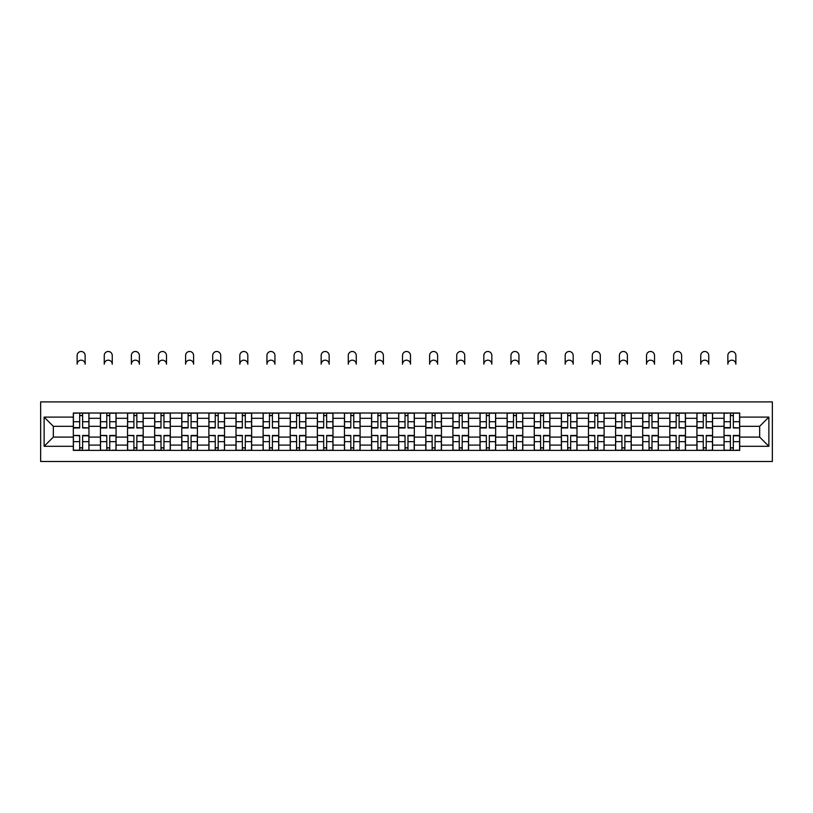 <?xml version="1.0" encoding="UTF-8"?>
<svg xmlns="http://www.w3.org/2000/svg" width="813" height="813" viewBox="0 0 813 813"><rect width="100%" height="100%" fill="white"/><g stroke="black" fill="none" stroke-linecap="round" stroke-linejoin="round"><path stroke-width="1.22" d="M40.65 461.51L772.35 461.51L772.35 401.896L40.65 401.896L40.65 461.51M100.436 450.382L100.436 418.319L88.963 418.319L88.963 450.382M88.963 418.319L88.963 413.014M100.436 418.319L100.436 413.014M116.076 413.014L116.076 450.382M127.55 450.382L127.55 413.014M143.19 413.014L143.19 450.382M154.663 450.382L154.663 413.014M170.303 413.014L170.303 450.382M181.777 450.382L181.777 413.014M197.417 413.014L197.417 450.382M208.89 450.382L208.89 413.014M224.53 413.014L224.53 450.382M236.004 450.382L236.004 413.014M251.644 413.014L251.644 450.382M263.117 450.382L263.117 413.014M278.757 413.014L278.757 450.382M290.231 450.382L290.231 413.014M305.871 413.014L305.871 450.382M317.344 450.382L317.344 413.014M332.984 413.014L332.984 450.382M344.458 450.382L344.458 413.014M360.098 413.014L360.098 450.382M371.561 450.382L371.561 413.014M387.212 413.014L387.212 450.382M398.675 450.382L398.675 413.014M414.325 413.014L414.325 450.382M425.788 450.382L425.788 413.014M441.439 413.014L441.439 450.382M452.902 450.382L452.902 413.014M468.542 413.014L468.542 450.382M480.016 450.382L480.016 413.014M495.656 413.014L495.656 450.382M507.129 450.382L507.129 413.014M522.769 413.014L522.769 450.382M534.243 450.382L534.243 413.014M549.883 413.014L549.883 450.382M561.356 450.382L561.356 413.014M576.996 413.014L576.996 450.382M588.47 450.382L588.47 413.014M604.11 413.014L604.11 450.382M615.583 450.382L615.583 413.014M631.223 413.014L631.223 450.382M642.697 450.382L642.697 413.014M658.337 413.014L658.337 450.382M669.81 450.382L669.81 413.014M685.45 413.014L685.45 450.382M696.924 450.382L696.924 413.014M712.564 413.014L712.564 450.382M724.037 450.382L724.037 413.014M724.037 437.089L712.564 437.089M696.924 437.089L685.45 437.089M669.81 437.089L658.337 437.089M642.697 437.089L631.223 437.089M615.583 437.089L604.11 437.089M588.47 437.089L576.996 437.089M561.356 437.089L549.883 437.089M534.243 437.089L522.769 437.089M507.129 437.089L495.656 437.089M480.016 437.089L468.542 437.089M452.902 437.089L441.439 437.089M425.788 437.089L414.325 437.089M398.675 437.089L387.212 437.089M371.561 437.089L360.098 437.089M344.458 437.089L332.984 437.089M317.344 437.089L305.871 437.089M290.231 437.089L278.757 437.089M263.117 437.089L251.644 437.089M236.004 437.089L224.53 437.089M208.89 437.089L197.417 437.089M181.777 437.089L170.303 437.089M154.663 437.089L143.19 437.089M127.55 437.089L116.076 437.089M100.436 437.089L88.963 437.089M724.037 426.317L712.564 426.317M696.924 426.317L685.45 426.317M669.81 426.317L658.337 426.317M642.697 426.317L631.223 426.317M615.583 426.317L604.11 426.317M588.47 426.317L576.996 426.317M561.356 426.317L549.883 426.317M534.243 426.317L522.769 426.317M507.129 426.317L495.656 426.317M480.016 426.317L468.542 426.317M452.902 426.317L441.439 426.317M425.788 426.317L414.325 426.317M398.675 426.317L387.212 426.317M371.561 426.317L360.098 426.317M344.458 426.317L332.984 426.317M317.344 426.317L305.871 426.317M290.231 426.317L278.757 426.317M263.117 426.317L251.644 426.317M236.004 426.317L224.53 426.317M208.89 426.317L197.417 426.317M181.777 426.317L170.303 426.317M154.663 426.317L143.19 426.317M127.55 426.317L116.076 426.317M100.436 426.317L88.963 426.317M53.333 437.089L73.322 437.089L73.322 426.317L53.333 426.317L53.333 437.089L44.126 446.296L44.126 417.099L73.322 417.099L73.322 426.317M739.678 426.317L739.678 437.089L759.667 437.089L759.667 426.317L739.678 426.317L739.678 413.014L73.322 413.014L73.322 417.099M739.678 417.099L768.874 417.099L768.874 446.296L739.678 446.296L739.678 437.089M73.322 437.089L73.322 450.382L739.678 450.382L739.678 446.296M73.322 446.296L44.126 446.296M82.621 447.78L79.664 447.78M79.664 415.626L82.621 415.626M109.735 447.78L106.777 447.78M106.777 415.626L109.735 415.626M136.848 447.78L133.891 447.78M133.891 415.626L136.848 415.626M163.962 447.78L161.004 447.78M161.004 415.626L163.962 415.626M191.075 447.78L188.118 447.78M188.118 415.626L191.075 415.626M218.189 447.78L215.232 447.78M215.232 415.626L218.189 415.626M245.302 447.78L242.345 447.78M242.345 415.626L245.302 415.626M272.416 447.78L269.459 447.78M269.459 415.626L272.416 415.626M299.53 447.78L296.572 447.78M296.572 415.626L299.53 415.626M326.643 447.78L323.686 447.78M323.686 415.626L326.643 415.626M353.757 447.78L350.799 447.78M350.799 415.626L353.757 415.626M380.86 447.78L377.913 447.78M377.913 415.626L380.86 415.626M407.974 447.78L405.026 447.78M405.026 415.626L407.974 415.626M435.087 447.78L432.14 447.78M432.14 415.626L435.087 415.626M462.201 447.78L459.243 447.78M459.243 415.626L462.201 415.626M489.314 447.78L486.357 447.78M486.357 415.626L489.314 415.626M516.428 447.78L513.47 447.78M513.47 415.626L516.428 415.626M543.541 447.78L540.584 447.78M540.584 415.626L543.541 415.626M570.655 447.78L567.698 447.78M567.698 415.626L570.655 415.626M597.768 447.78L594.811 447.78M594.811 415.626L597.768 415.626M624.882 447.78L621.925 447.78M621.925 415.626L624.882 415.626M651.996 447.78L649.038 447.78M649.038 415.626L651.996 415.626M679.109 447.78L676.152 447.78M676.152 415.626L679.109 415.626M706.223 447.78L703.265 447.78M703.265 415.626L706.223 415.626M733.336 447.78L730.379 447.78M730.379 415.626L733.336 415.626M44.126 417.099L53.333 426.317M759.667 437.089L768.874 446.296M759.667 426.317L768.874 417.099M85.141 364.183A3.994 3.994 0 0 0 81.148 360.179A3.994 3.994 0 0 0 77.144 364.183L77.144 355.494A3.994 3.994 0 0 1 81.148 351.49A3.994 3.994 0 0 1 85.141 355.494L85.141 364.183M82.621 427.597L88.881 427.963L82.621 427.963L82.621 413.187L88.881 413.187L85.406 413.187M88.881 427.597L88.881 413.187M79.664 415.453L82.621 415.453M76.889 413.187L73.414 413.187L73.414 427.963L79.664 427.963L79.664 413.187L85.141 413.014M73.414 413.187L77.144 413.014M79.664 435.809L73.414 435.443L79.664 435.443L79.664 450.209L73.414 450.209L76.889 450.209M73.414 435.809L73.414 450.209M82.621 447.953L79.664 447.953M85.406 450.209L88.881 450.209L88.881 435.443L82.621 435.443L82.621 450.209L77.144 450.209M88.881 450.209L85.141 450.209M112.255 364.183A3.994 3.994 0 0 0 108.261 360.179A3.994 3.994 0 0 0 104.257 364.183L104.257 355.494A3.994 3.994 0 0 1 108.261 351.49A3.994 3.994 0 0 1 112.255 355.494L112.255 364.183M109.735 427.597L115.995 427.963L109.735 427.963L109.735 413.187L115.995 413.187L112.519 413.187M115.995 427.597L115.995 413.187M106.777 415.453L109.735 415.453M104.003 413.187L100.527 413.187L100.527 427.963L106.777 427.963L106.777 413.187L112.255 413.014M100.527 413.187L104.257 413.014M139.369 364.183A3.994 3.994 0 0 0 135.375 360.179A3.994 3.994 0 0 0 131.371 364.183L131.371 355.494A3.994 3.994 0 0 1 135.375 351.49A3.994 3.994 0 0 1 139.369 355.494L139.369 364.183M136.848 427.597L143.108 427.963L136.848 427.963L136.848 413.187L143.108 413.187L139.633 413.187M143.108 427.597L143.108 413.187M133.891 415.453L136.848 415.453M131.117 413.187L127.641 413.187L127.641 427.963L133.891 427.963L133.891 413.187L139.369 413.014M127.641 413.187L131.371 413.014M106.777 435.809L100.527 435.443L106.777 435.443L106.777 450.209L100.527 450.209L104.003 450.209M100.527 435.809L100.527 450.209M109.735 447.953L106.777 447.953M112.519 450.209L115.995 450.209L115.995 435.443L109.735 435.443L109.735 450.209L104.257 450.209M115.995 450.209L112.255 450.209M133.891 435.809L127.641 435.443L133.891 435.443L133.891 450.209L127.641 450.209L131.117 450.209M127.641 435.809L127.641 450.209M136.848 447.953L133.891 447.953M139.633 450.209L143.108 450.209L143.108 435.443L136.848 435.443L136.848 450.209L131.371 450.209M143.108 450.209L139.369 450.209M166.482 364.183A3.994 3.994 0 0 0 162.488 360.179A3.994 3.994 0 0 0 158.484 364.183L158.484 355.494A3.994 3.994 0 0 1 162.488 351.49A3.994 3.994 0 0 1 166.482 355.494L166.482 364.183M163.962 427.597L170.222 427.963L163.962 427.963L163.962 413.187L170.222 413.187L166.746 413.187M170.222 427.597L170.222 413.187M161.004 415.453L163.962 415.453M158.23 413.187L154.755 413.187L154.755 427.963L161.004 427.963L161.004 413.187L166.482 413.014M154.755 413.187L158.484 413.014M193.596 364.183A3.994 3.994 0 0 0 189.602 360.179A3.994 3.994 0 0 0 185.598 364.183L185.598 355.494A3.994 3.994 0 0 1 189.602 351.49A3.994 3.994 0 0 1 193.596 355.494L193.596 364.183M191.075 427.597L197.335 427.963L191.075 427.963L191.075 413.187L197.335 413.187L193.86 413.187M197.335 427.597L197.335 413.187M188.118 415.453L191.075 415.453M185.344 413.187L181.858 413.187L181.858 427.963L188.118 427.963L188.118 413.187L193.596 413.014M181.858 413.187L185.598 413.014M220.709 364.183A3.994 3.994 0 0 0 216.705 360.179A3.994 3.994 0 0 0 212.711 364.183L212.711 355.494A3.994 3.994 0 0 1 216.705 351.49A3.994 3.994 0 0 1 220.709 355.494L220.709 364.183M218.189 427.597L224.449 427.963L218.189 427.963L218.189 413.187L224.449 413.187L220.963 413.187M224.449 427.597L224.449 413.187M215.232 415.453L218.189 415.453M212.447 413.187L208.971 413.187L208.971 427.963L215.232 427.963L215.232 413.187L220.709 413.014M208.971 413.187L212.711 413.014M161.004 435.809L154.755 435.443L161.004 435.443L161.004 450.209L154.755 450.209L158.23 450.209M154.755 435.809L154.755 450.209M163.962 447.953L161.004 447.953M166.746 450.209L170.222 450.209L170.222 435.443L163.962 435.443L163.962 450.209L158.484 450.209M170.222 450.209L166.482 450.209M188.118 435.809L181.858 435.443L188.118 435.443L188.118 450.209L181.858 450.209L185.344 450.209M181.858 435.809L181.858 450.209M191.075 447.953L188.118 447.953M193.86 450.209L197.335 450.209L197.335 435.443L191.075 435.443L191.075 450.209L185.598 450.209M197.335 450.209L193.596 450.209M215.232 435.809L208.971 435.443L215.232 435.443L215.232 450.209L208.971 450.209L212.447 450.209M208.971 435.809L208.971 450.209M218.189 447.953L215.232 447.953M220.963 450.209L224.449 450.209L224.449 435.443L218.189 435.443L218.189 450.209L212.711 450.209M224.449 450.209L220.709 450.209M247.823 364.183A3.994 3.994 0 0 0 243.819 360.179A3.994 3.994 0 0 0 239.825 364.183L239.825 355.494A3.994 3.994 0 0 1 243.819 351.49A3.994 3.994 0 0 1 247.823 355.494L247.823 364.183M245.302 427.597L251.552 427.963L245.302 427.963L245.302 413.187L251.552 413.187L248.077 413.187M251.552 427.597L251.552 413.187M242.345 415.453L245.302 415.453M239.561 413.187L236.085 413.187L236.085 427.963L242.345 427.963L242.345 413.187L247.823 413.014M236.085 413.187L239.825 413.014M242.345 435.809L236.085 435.443L242.345 435.443L242.345 450.209L236.085 450.209L239.561 450.209M236.085 435.809L236.085 450.209M245.302 447.953L242.345 447.953M248.077 450.209L251.552 450.209L251.552 435.443L245.302 435.443L245.302 450.209L239.825 450.209M251.552 450.209L247.823 450.209M274.936 364.183A3.994 3.994 0 0 0 270.932 360.179A3.994 3.994 0 0 0 266.938 364.183L266.938 355.494A3.994 3.994 0 0 1 270.932 351.49A3.994 3.994 0 0 1 274.936 355.494L274.936 364.183M272.416 427.597L278.666 427.963L272.416 427.963L272.416 413.187L278.666 413.187L275.19 413.187M278.666 427.597L278.666 413.187M269.459 415.453L272.416 415.453M266.674 413.187L263.199 413.187L263.199 427.963L269.459 427.963L269.459 413.187L274.936 413.014M263.199 413.187L266.938 413.014M269.459 435.809L263.199 435.443L269.459 435.443L269.459 450.209L263.199 450.209L266.674 450.209M263.199 435.809L263.199 450.209M272.416 447.953L269.459 447.953M275.19 450.209L278.666 450.209L278.666 435.443L272.416 435.443L272.416 450.209L266.938 450.209M278.666 450.209L274.936 450.209M302.05 364.183A3.994 3.994 0 0 0 298.046 360.179A3.994 3.994 0 0 0 294.052 364.183L294.052 355.494A3.994 3.994 0 0 1 298.046 351.49A3.994 3.994 0 0 1 302.05 355.494L302.05 364.183M299.53 427.597L305.779 427.963L299.53 427.963L299.53 413.187L305.779 413.187L302.304 413.187M305.779 427.597L305.779 413.187M296.572 415.453L299.53 415.453M293.788 413.187L290.312 413.187L290.312 427.963L296.572 427.963L296.572 413.187L302.05 413.014M290.312 413.187L294.052 413.014M296.572 435.809L290.312 435.443L296.572 435.443L296.572 450.209L290.312 450.209L293.788 450.209M290.312 435.809L290.312 450.209M299.53 447.953L296.572 447.953M302.304 450.209L305.779 450.209L305.779 435.443L299.53 435.443L299.53 450.209L294.052 450.209M305.779 450.209L302.05 450.209M329.163 364.183A3.994 3.994 0 0 0 325.159 360.179A3.994 3.994 0 0 0 321.165 364.183L321.165 355.494A3.994 3.994 0 0 1 325.159 351.49A3.994 3.994 0 0 1 329.163 355.494L329.163 364.183M326.643 427.597L332.893 427.963L326.643 427.963L326.643 413.187L332.893 413.187L329.417 413.187M332.893 427.597L332.893 413.187M323.686 415.453L326.643 415.453M320.901 413.187L317.426 413.187L317.426 427.963L323.686 427.963L323.686 413.187L329.163 413.014M317.426 413.187L321.165 413.014M323.686 435.809L317.426 435.443L323.686 435.443L323.686 450.209L317.426 450.209L320.901 450.209M317.426 435.809L317.426 450.209M326.643 447.953L323.686 447.953M329.417 450.209L332.893 450.209L332.893 435.443L326.643 435.443L326.643 450.209L321.165 450.209M332.893 450.209L329.163 450.209M356.267 364.183A3.994 3.994 0 0 0 352.273 360.179A3.994 3.994 0 0 0 348.279 364.183L348.279 355.494A3.994 3.994 0 0 1 352.273 351.49A3.994 3.994 0 0 1 356.267 355.494L356.267 364.183M353.757 427.597L360.007 427.963L353.757 427.963L353.757 413.187L360.007 413.187L356.531 413.187M360.007 427.597L360.007 413.187M350.799 415.453L353.757 415.453M348.015 413.187L344.539 413.187L344.539 427.963L350.799 427.963L350.799 413.187L356.267 413.014M344.539 413.187L348.279 413.014M350.799 435.809L344.539 435.443L350.799 435.443L350.799 450.209L344.539 450.209L348.015 450.209M344.539 435.809L344.539 450.209M353.757 447.953L350.799 447.953M356.531 450.209L360.007 450.209L360.007 435.443L353.757 435.443L353.757 450.209L348.279 450.209M360.007 450.209L356.267 450.209M383.38 364.183A3.994 3.994 0 0 0 379.386 360.179A3.994 3.994 0 0 0 375.393 364.183L375.393 355.494A3.994 3.994 0 0 1 379.386 351.49A3.994 3.994 0 0 1 383.38 355.494L383.38 364.183M380.86 427.597L387.12 427.963L380.86 427.963L380.86 413.187L387.12 413.187L383.645 413.187M387.12 427.597L387.12 413.187M377.913 415.453L380.86 415.453M375.128 413.187L371.653 413.187L371.653 427.963L377.913 427.963L377.913 413.187L383.38 413.014M371.653 413.187L375.393 413.014M377.913 435.809L371.653 435.443L377.913 435.443L377.913 450.209L371.653 450.209L375.128 450.209M371.653 435.809L371.653 450.209M380.86 447.953L377.913 447.953M383.645 450.209L387.12 450.209L387.12 435.443L380.86 435.443L380.86 450.209L375.393 450.209M387.12 450.209L383.38 450.209M410.494 364.183A3.994 3.994 0 0 0 406.5 360.179A3.994 3.994 0 0 0 402.506 364.183L402.506 355.494A3.994 3.994 0 0 1 406.5 351.49A3.994 3.994 0 0 1 410.494 355.494L410.494 364.183M407.974 427.597L414.234 427.963L407.974 427.963L407.974 413.187L414.234 413.187L410.758 413.187M414.234 427.597L414.234 413.187M405.026 415.453L407.974 415.453M402.242 413.187L398.766 413.187L398.766 427.963L405.026 427.963L405.026 413.187L410.494 413.014M398.766 413.187L402.506 413.014M405.026 435.809L398.766 435.443L405.026 435.443L405.026 450.209L398.766 450.209L402.242 450.209M398.766 435.809L398.766 450.209M407.974 447.953L405.026 447.953M410.758 450.209L414.234 450.209L414.234 435.443L407.974 435.443L407.974 450.209L402.506 450.209M414.234 450.209L410.494 450.209M437.607 364.183A3.994 3.994 0 0 0 433.614 360.179A3.994 3.994 0 0 0 429.62 364.183L429.62 355.494A3.994 3.994 0 0 1 433.614 351.49A3.994 3.994 0 0 1 437.607 355.494L437.607 364.183M435.087 427.597L441.347 427.963L435.087 427.963L435.087 413.187L441.347 413.187L437.872 413.187M441.347 427.597L441.347 413.187M432.14 415.453L435.087 415.453M429.355 413.187L425.88 413.187L425.88 427.963L432.14 427.963L432.14 413.187L437.607 413.014M425.88 413.187L429.62 413.014M432.14 435.809L425.88 435.443L432.14 435.443L432.14 450.209L425.88 450.209L429.355 450.209M425.88 435.809L425.88 450.209M435.087 447.953L432.14 447.953M437.872 450.209L441.347 450.209L441.347 435.443L435.087 435.443L435.087 450.209L429.62 450.209M441.347 450.209L437.607 450.209M464.721 364.183A3.994 3.994 0 0 0 460.727 360.179A3.994 3.994 0 0 0 456.733 364.183L456.733 355.494A3.994 3.994 0 0 1 460.727 351.49A3.994 3.994 0 0 1 464.721 355.494L464.721 364.183M462.201 427.597L468.461 427.963L462.201 427.963L462.201 413.187L468.461 413.187L464.985 413.187M468.461 427.597L468.461 413.187M459.243 415.453L462.201 415.453M456.469 413.187L452.993 413.187L452.993 427.963L459.243 427.963L459.243 413.187L464.721 413.014M452.993 413.187L456.733 413.014M459.243 435.809L452.993 435.443L459.243 435.443L459.243 450.209L452.993 450.209L456.469 450.209M452.993 435.809L452.993 450.209M462.201 447.953L459.243 447.953M464.985 450.209L468.461 450.209L468.461 435.443L462.201 435.443L462.201 450.209L456.733 450.209M468.461 450.209L464.721 450.209M491.835 364.183A3.994 3.994 0 0 0 487.841 360.179A3.994 3.994 0 0 0 483.837 364.183L483.837 355.494A3.994 3.994 0 0 1 487.841 351.49A3.994 3.994 0 0 1 491.835 355.494L491.835 364.183M489.314 427.597L495.574 427.963L489.314 427.963L489.314 413.187L495.574 413.187L492.099 413.187M495.574 427.597L495.574 413.187M486.357 415.453L489.314 415.453M483.583 413.187L480.107 413.187L480.107 427.963L486.357 427.963L486.357 413.187L491.835 413.014M480.107 413.187L483.837 413.014M486.357 435.809L480.107 435.443L486.357 435.443L486.357 450.209L480.107 450.209L483.583 450.209M480.107 435.809L480.107 450.209M489.314 447.953L486.357 447.953M492.099 450.209L495.574 450.209L495.574 435.443L489.314 435.443L489.314 450.209L483.837 450.209M495.574 450.209L491.835 450.209M518.948 364.183A3.994 3.994 0 0 0 514.954 360.179A3.994 3.994 0 0 0 510.95 364.183L510.95 355.494A3.994 3.994 0 0 1 514.954 351.49A3.994 3.994 0 0 1 518.948 355.494L518.948 364.183M516.428 427.597L522.688 427.963L516.428 427.963L516.428 413.187L522.688 413.187L519.212 413.187M522.688 427.597L522.688 413.187M513.47 415.453L516.428 415.453M510.696 413.187L507.221 413.187L507.221 427.963L513.47 427.963L513.47 413.187L518.948 413.014M507.221 413.187L510.95 413.014M513.47 435.809L507.221 435.443L513.47 435.443L513.47 450.209L507.221 450.209L510.696 450.209M507.221 435.809L507.221 450.209M516.428 447.953L513.47 447.953M519.212 450.209L522.688 450.209L522.688 435.443L516.428 435.443L516.428 450.209L510.95 450.209M522.688 450.209L518.948 450.209M546.062 364.183A3.994 3.994 0 0 0 542.068 360.179A3.994 3.994 0 0 0 538.064 364.183L538.064 355.494A3.994 3.994 0 0 1 542.068 351.49A3.994 3.994 0 0 1 546.062 355.494L546.062 364.183M543.541 427.597L549.801 427.963L543.541 427.963L543.541 413.187L549.801 413.187L546.326 413.187M549.801 427.597L549.801 413.187M540.584 415.453L543.541 415.453M537.81 413.187L534.334 413.187L534.334 427.963L540.584 427.963L540.584 413.187L546.062 413.014M534.334 413.187L538.064 413.014M540.584 435.809L534.334 435.443L540.584 435.443L540.584 450.209L534.334 450.209L537.81 450.209M534.334 435.809L534.334 450.209M543.541 447.953L540.584 447.953M546.326 450.209L549.801 450.209L549.801 435.443L543.541 435.443L543.541 450.209L538.064 450.209M549.801 450.209L546.062 450.209M573.175 364.183A3.994 3.994 0 0 0 569.181 360.179A3.994 3.994 0 0 0 565.177 364.183L565.177 355.494A3.994 3.994 0 0 1 569.181 351.49A3.994 3.994 0 0 1 573.175 355.494L573.175 364.183M570.655 427.597L576.915 427.963L570.655 427.963L570.655 413.187L576.915 413.187L573.439 413.187M576.915 427.597L576.915 413.187M567.698 415.453L570.655 415.453M564.923 413.187L561.448 413.187L561.448 427.963L567.698 427.963L567.698 413.187L573.175 413.014M561.448 413.187L565.177 413.014M567.698 435.809L561.448 435.443L567.698 435.443L567.698 450.209L561.448 450.209L564.923 450.209M561.448 435.809L561.448 450.209M570.655 447.953L567.698 447.953M573.439 450.209L576.915 450.209L576.915 435.443L570.655 435.443L570.655 450.209L565.177 450.209M576.915 450.209L573.175 450.209M600.289 364.183A3.994 3.994 0 0 0 596.295 360.179A3.994 3.994 0 0 0 592.291 364.183L592.291 355.494A3.994 3.994 0 0 1 596.295 351.49A3.994 3.994 0 0 1 600.289 355.494L600.289 364.183M597.768 427.597L604.029 427.963L597.768 427.963L597.768 413.187L604.029 413.187L600.553 413.187M604.029 427.597L604.029 413.187M594.811 415.453L597.768 415.453M592.037 413.187L588.551 413.187L588.551 427.963L594.811 427.963L594.811 413.187L600.289 413.014M588.551 413.187L592.291 413.014M594.811 435.809L588.551 435.443L594.811 435.443L594.811 450.209L588.551 450.209L592.037 450.209M588.551 435.809L588.551 450.209M597.768 447.953L594.811 447.953M600.553 450.209L604.029 450.209L604.029 435.443L597.768 435.443L597.768 450.209L592.291 450.209M604.029 450.209L600.289 450.209M627.402 364.183A3.994 3.994 0 0 0 623.398 360.179A3.994 3.994 0 0 0 619.404 364.183L619.404 355.494A3.994 3.994 0 0 1 623.398 351.49A3.994 3.994 0 0 1 627.402 355.494L627.402 364.183M624.882 427.597L631.142 427.963L624.882 427.963L624.882 413.187L631.142 413.187L627.656 413.187M631.142 427.597L631.142 413.187M621.925 415.453L624.882 415.453M619.14 413.187L615.665 413.187L615.665 427.963L621.925 427.963L621.925 413.187L627.402 413.014M615.665 413.187L619.404 413.014M621.925 435.809L615.665 435.443L621.925 435.443L621.925 450.209L615.665 450.209L619.14 450.209M615.665 435.809L615.665 450.209M624.882 447.953L621.925 447.953M627.656 450.209L631.142 450.209L631.142 435.443L624.882 435.443L624.882 450.209L619.404 450.209M631.142 450.209L627.402 450.209M654.516 364.183A3.994 3.994 0 0 0 650.512 360.179A3.994 3.994 0 0 0 646.518 364.183L646.518 355.494A3.994 3.994 0 0 1 650.512 351.49A3.994 3.994 0 0 1 654.516 355.494L654.516 364.183M651.996 427.597L658.245 427.963L651.996 427.963L651.996 413.187L658.245 413.187L654.77 413.187M658.245 427.597L658.245 413.187M649.038 415.453L651.996 415.453M646.254 413.187L642.778 413.187L642.778 427.963L649.038 427.963L649.038 413.187L654.516 413.014M642.778 413.187L646.518 413.014M649.038 435.809L642.778 435.443L649.038 435.443L649.038 450.209L642.778 450.209L646.254 450.209M642.778 435.809L642.778 450.209M651.996 447.953L649.038 447.953M654.77 450.209L658.245 450.209L658.245 435.443L651.996 435.443L651.996 450.209L646.518 450.209M658.245 450.209L654.516 450.209M681.629 364.183A3.994 3.994 0 0 0 677.625 360.179A3.994 3.994 0 0 0 673.631 364.183L673.631 355.494A3.994 3.994 0 0 1 677.625 351.49A3.994 3.994 0 0 1 681.629 355.494L681.629 364.183M679.109 427.597L685.359 427.963L679.109 427.963L679.109 413.187L685.359 413.187L681.883 413.187M685.359 427.597L685.359 413.187M676.152 415.453L679.109 415.453M673.367 413.187L669.892 413.187L669.892 427.963L676.152 427.963L676.152 413.187L681.629 413.014M669.892 413.187L673.631 413.014M676.152 435.809L669.892 435.443L676.152 435.443L676.152 450.209L669.892 450.209L673.367 450.209M669.892 435.809L669.892 450.209M679.109 447.953L676.152 447.953M681.883 450.209L685.359 450.209L685.359 435.443L679.109 435.443L679.109 450.209L673.631 450.209M685.359 450.209L681.629 450.209M708.743 364.183A3.994 3.994 0 0 0 704.739 360.179A3.994 3.994 0 0 0 700.745 364.183L700.745 355.494A3.994 3.994 0 0 1 704.739 351.49A3.994 3.994 0 0 1 708.743 355.494L708.743 364.183M706.223 427.597L712.473 427.963L706.223 427.963L706.223 413.187L712.473 413.187L708.997 413.187M712.473 427.597L712.473 413.187M703.265 415.453L706.223 415.453M700.481 413.187L697.005 413.187L697.005 427.963L703.265 427.963L703.265 413.187L708.743 413.014M697.005 413.187L700.745 413.014M703.265 435.809L697.005 435.443L703.265 435.443L703.265 450.209L697.005 450.209L700.481 450.209M697.005 435.809L697.005 450.209M706.223 447.953L703.265 447.953M708.997 450.209L712.473 450.209L712.473 435.443L706.223 435.443L706.223 450.209L700.745 450.209M712.473 450.209L708.743 450.209M735.856 364.183A3.994 3.994 0 0 0 731.852 360.179A3.994 3.994 0 0 0 727.859 364.183L727.859 355.494A3.994 3.994 0 0 1 731.852 351.49A3.994 3.994 0 0 1 735.856 355.494L735.856 364.183M733.336 427.597L739.586 427.963L733.336 427.963L733.336 413.187L739.586 413.187L736.111 413.187M739.586 427.597L739.586 413.187M730.379 415.453L733.336 415.453M727.594 413.187L724.119 413.187L724.119 427.963L730.379 427.963L730.379 413.187L735.856 413.014M724.119 413.187L727.859 413.014M730.379 435.809L724.119 435.443L730.379 435.443L730.379 450.209L724.119 450.209L727.594 450.209M724.119 435.809L724.119 450.209M733.336 447.953L730.379 447.953M736.111 450.209L739.586 450.209L739.586 435.443L733.336 435.443L733.336 450.209L727.859 450.209M739.586 450.209L735.856 450.209M696.924 418.319L685.45 418.319M669.81 418.319L658.337 418.319M642.697 418.319L631.223 418.319M615.583 418.319L604.11 418.319M588.47 418.319L576.996 418.319M561.356 418.319L549.883 418.319M534.243 418.319L522.769 418.319M507.129 418.319L495.656 418.319M480.016 418.319L468.542 418.319M452.902 418.319L441.439 418.319M425.788 418.319L414.325 418.319M398.675 418.319L387.212 418.319M371.561 418.319L360.098 418.319M344.458 418.319L332.984 418.319M317.344 418.319L305.871 418.319M290.231 418.319L278.757 418.319M263.117 418.319L251.644 418.319M236.004 418.319L224.53 418.319M208.89 418.319L197.417 418.319M181.777 418.319L170.303 418.319M154.663 418.319L143.19 418.319M127.55 418.319L116.076 418.319M724.037 418.319L712.564 418.319M696.924 445.087L685.45 445.087M669.81 445.087L658.337 445.087M642.697 445.087L631.223 445.087M615.583 445.087L604.11 445.087M588.47 445.087L576.996 445.087M561.356 445.087L549.883 445.087M534.243 445.087L522.769 445.087M507.129 445.087L495.656 445.087M480.016 445.087L468.542 445.087M452.902 445.087L441.439 445.087M425.788 445.087L414.325 445.087M398.675 445.087L387.212 445.087M371.561 445.087L360.098 445.087M344.458 445.087L332.984 445.087M317.344 445.087L305.871 445.087M290.231 445.087L278.757 445.087M263.117 445.087L251.644 445.087M236.004 445.087L224.53 445.087M208.89 445.087L197.417 445.087M181.777 445.087L170.303 445.087M154.663 445.087L143.19 445.087M127.55 445.087L116.076 445.087M100.436 445.087L88.963 445.087M724.037 445.087L712.564 445.087M82.621 421.723L88.881 421.723M73.414 427.597L79.664 427.597M73.414 421.723L79.664 421.723M79.664 441.672L73.414 441.672M88.881 435.809L82.621 435.809M88.881 441.672L82.621 441.672M109.735 421.723L115.995 421.723M100.527 427.597L106.777 427.597M100.527 421.723L106.777 421.723M136.848 421.723L143.108 421.723M127.641 427.597L133.891 427.597M127.641 421.723L133.891 421.723M106.777 441.672L100.527 441.672M115.995 435.809L109.735 435.809M115.995 441.672L109.735 441.672M133.891 441.672L127.641 441.672M143.108 435.809L136.848 435.809M143.108 441.672L136.848 441.672M163.962 421.723L170.222 421.723M154.755 427.597L161.004 427.597M154.755 421.723L161.004 421.723M191.075 421.723L197.335 421.723M181.858 427.597L188.118 427.597M181.858 421.723L188.118 421.723M218.189 421.723L224.449 421.723M208.971 427.597L215.232 427.597M208.971 421.723L215.232 421.723M161.004 441.672L154.755 441.672M170.222 435.809L163.962 435.809M170.222 441.672L163.962 441.672M188.118 441.672L181.858 441.672M197.335 435.809L191.075 435.809M197.335 441.672L191.075 441.672M215.232 441.672L208.971 441.672M224.449 435.809L218.189 435.809M224.449 441.672L218.189 441.672M245.302 421.723L251.552 421.723M236.085 427.597L242.345 427.597M236.085 421.723L242.345 421.723M242.345 441.672L236.085 441.672M251.552 435.809L245.302 435.809M251.552 441.672L245.302 441.672M272.416 421.723L278.666 421.723M263.199 427.597L269.459 427.597M263.199 421.723L269.459 421.723M269.459 441.672L263.199 441.672M278.666 435.809L272.416 435.809M278.666 441.672L272.416 441.672M299.53 421.723L305.779 421.723M290.312 427.597L296.572 427.597M290.312 421.723L296.572 421.723M296.572 441.672L290.312 441.672M305.779 435.809L299.53 435.809M305.779 441.672L299.53 441.672M326.643 421.723L332.893 421.723M317.426 427.597L323.686 427.597M317.426 421.723L323.686 421.723M323.686 441.672L317.426 441.672M332.893 435.809L326.643 435.809M332.893 441.672L326.643 441.672M353.757 421.723L360.007 421.723M344.539 427.597L350.799 427.597M344.539 421.723L350.799 421.723M350.799 441.672L344.539 441.672M360.007 435.809L353.757 435.809M360.007 441.672L353.757 441.672M380.86 421.723L387.12 421.723M371.653 427.597L377.913 427.597M371.653 421.723L377.913 421.723M377.913 441.672L371.653 441.672M387.12 435.809L380.86 435.809M387.12 441.672L380.86 441.672M407.974 421.723L414.234 421.723M398.766 427.597L405.026 427.597M398.766 421.723L405.026 421.723M405.026 441.672L398.766 441.672M414.234 435.809L407.974 435.809M414.234 441.672L407.974 441.672M435.087 421.723L441.347 421.723M425.88 427.597L432.14 427.597M425.88 421.723L432.14 421.723M432.14 441.672L425.88 441.672M441.347 435.809L435.087 435.809M441.347 441.672L435.087 441.672M462.201 421.723L468.461 421.723M452.993 427.597L459.243 427.597M452.993 421.723L459.243 421.723M459.243 441.672L452.993 441.672M468.461 435.809L462.201 435.809M468.461 441.672L462.201 441.672M489.314 421.723L495.574 421.723M480.107 427.597L486.357 427.597M480.107 421.723L486.357 421.723M486.357 441.672L480.107 441.672M495.574 435.809L489.314 435.809M495.574 441.672L489.314 441.672M516.428 421.723L522.688 421.723M507.221 427.597L513.47 427.597M507.221 421.723L513.47 421.723M513.47 441.672L507.221 441.672M522.688 435.809L516.428 435.809M522.688 441.672L516.428 441.672M543.541 421.723L549.801 421.723M534.334 427.597L540.584 427.597M534.334 421.723L540.584 421.723M540.584 441.672L534.334 441.672M549.801 435.809L543.541 435.809M549.801 441.672L543.541 441.672M570.655 421.723L576.915 421.723M561.448 427.597L567.698 427.597M561.448 421.723L567.698 421.723M567.698 441.672L561.448 441.672M576.915 435.809L570.655 435.809M576.915 441.672L570.655 441.672M597.768 421.723L604.029 421.723M588.551 427.597L594.811 427.597M588.551 421.723L594.811 421.723M594.811 441.672L588.551 441.672M604.029 435.809L597.768 435.809M604.029 441.672L597.768 441.672M624.882 421.723L631.142 421.723M615.665 427.597L621.925 427.597M615.665 421.723L621.925 421.723M621.925 441.672L615.665 441.672M631.142 435.809L624.882 435.809M631.142 441.672L624.882 441.672M651.996 421.723L658.245 421.723M642.778 427.597L649.038 427.597M642.778 421.723L649.038 421.723M649.038 441.672L642.778 441.672M658.245 435.809L651.996 435.809M658.245 441.672L651.996 441.672M679.109 421.723L685.359 421.723M669.892 427.597L676.152 427.597M669.892 421.723L676.152 421.723M676.152 441.672L669.892 441.672M685.359 435.809L679.109 435.809M685.359 441.672L679.109 441.672M706.223 421.723L712.473 421.723M697.005 427.597L703.265 427.597M697.005 421.723L703.265 421.723M703.265 441.672L697.005 441.672M712.473 435.809L706.223 435.809M712.473 441.672L706.223 441.672M733.336 421.723L739.586 421.723M724.119 427.597L730.379 427.597M724.119 421.723L730.379 421.723M730.379 441.672L724.119 441.672M739.586 435.809L733.336 435.809M739.586 441.672L733.336 441.672"/></g></svg>
